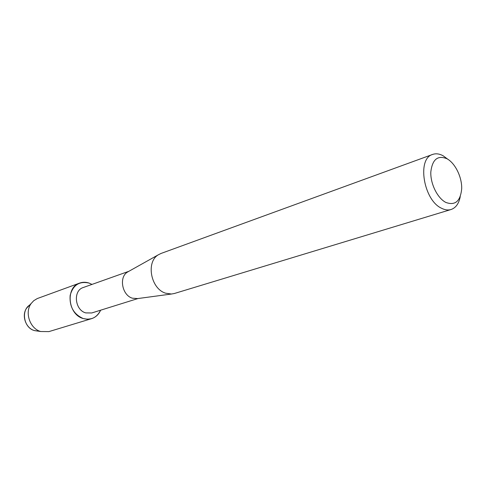 <?xml version="1.0" encoding="UTF-8"?>
<svg xmlns="http://www.w3.org/2000/svg" width="486" height="486" viewBox="0 0 486 486"><rect width="100%" height="100%" fill="white"/><g stroke="black" fill="none" stroke-linecap="round" stroke-linejoin="round"><path stroke-width="0.73" d="M37.647 331.088L34.536 330.602C23.498 327.959 20.637 309.491 30.46 304.637M137.975 298.538L91.769 312.96L85.743 312.899C74.716 310.044 72.876 290.494 83.276 287.512L128.881 271.291M89.017 283.059L92 284.413L89.017 283.059C79.315 280.92 73.022 285.063 70.136 295.476C69.383 306.666 73.763 314.357 83.276 318.561C67.852 314.642 65.203 287.329 79.692 283.077C82.717 282.008 85.822 282.002 89.017 283.059M100.608 310.202C96.921 317.631 91.143 320.42 83.276 318.561L87.48 319.241L91.568 318.664C95.693 317.315 98.707 314.497 100.608 310.202M137.678 298.58L132.386 298.197C122.065 295.306 118.712 277.032 127.539 272.045L128.62 271.437M460.248 196.636C458.906 203.567 455.832 207.868 451.032 209.521L174.407 293.489L171.473 294.024L165.647 293.198C150.781 288.891 145.739 261.887 158.375 254.779L161.042 253.449L432.643 154.433C435.918 153.29 439.429 153.752 443.171 155.806L447.752 159.195M451.032 209.521C448.116 210.383 444.988 209.976 441.64 208.3C423.531 200.378 416.733 158.533 432.643 154.433M447.065 158.794C455.242 163.296 461.998 177.123 461.7 188.623C460.509 201.198 455.23 205.809 445.862 202.443C437.515 198.233 430.341 183.799 430.815 172.008C432.327 159.341 437.74 154.931 447.065 158.794M34.536 330.602L34.348 330.547C25.618 328.202 21.238 315.062 26.803 307.942L29.288 305.402M91.568 318.664L48.91 331.61L40.678 331.519C29.84 328.609 24.367 312.2 31.28 303.367L33.741 300.7L37.264 298.562L79.692 283.077M136.451 298.744L171.473 294.024M127.539 272.045L158.375 254.779M34.348 330.547L40.678 331.519M26.803 307.942L31.28 303.367"/></g></svg>
